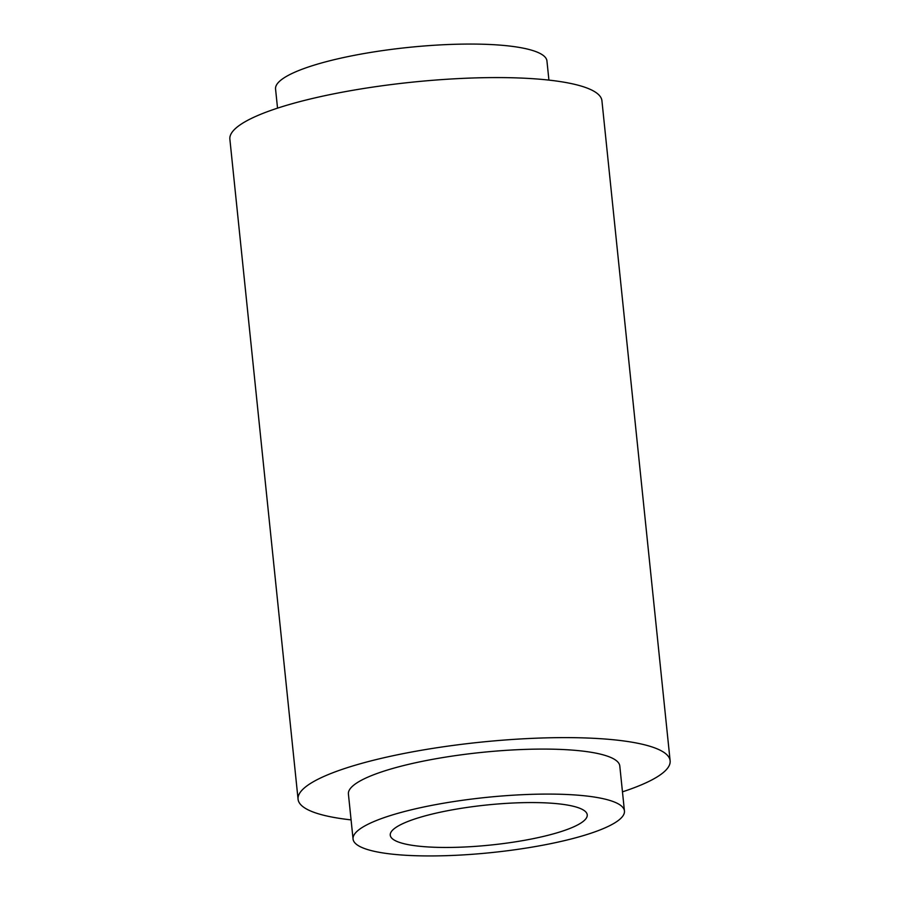 <?xml version="1.0" encoding="UTF-8"?>
<svg xmlns="http://www.w3.org/2000/svg" width="900" height="900" viewBox="0 0 900 900"><rect width="100%" height="100%" fill="white"/><g stroke="black" fill="none" stroke-linecap="round" stroke-linejoin="round"><path stroke-width="1.35" d="M548.921 80.111L546.941 60.964A136.418 27.709 174.1 0 0 498.397 45A136.418 27.709 174.1 0 0 352.541 55.688A136.418 27.709 174.1 0 0 275.558 89.01L277.537 108.157M622.462 791.842A187.02 37.991 174.1 0 0 670.129 760.793L601.931 100.766A187.02 37.991 174.1 0 0 535.376 78.874A187.02 37.991 174.1 0 0 335.419 93.521A187.02 37.991 174.1 0 0 229.871 139.207L298.069 799.234A187.02 37.991 174.1 0 0 351.079 819.889M670.129 760.793A187.02 37.991 174.1 0 0 603.574 738.911A187.02 37.991 174.1 0 0 403.627 753.548A187.02 37.991 174.1 0 0 298.069 799.234M624.442 810.99L619.796 765.99A136.418 27.709 174.1 0 0 571.252 750.026A136.418 27.709 174.1 0 0 425.396 760.714A136.418 27.709 174.1 0 0 348.412 794.036L353.059 839.036A136.418 27.709 174.1 0 0 401.603 855A136.418 27.709 174.1 0 0 547.459 844.312A136.418 27.709 174.1 0 0 624.442 810.99A136.418 27.709 174.1 0 0 575.899 795.026A136.418 27.709 174.1 0 0 430.054 805.714A136.418 27.709 174.1 0 0 353.059 839.036M425.498 846.776A99.011 20.115 174.1 0 0 531.36 839.025A99.011 20.115 174.1 0 0 587.239 814.837A99.011 20.115 174.1 0 0 552.004 803.25A99.011 20.115 174.1 0 0 446.152 811.001A99.011 20.115 174.1 0 0 390.262 835.189A99.011 20.115 174.1 0 0 425.498 846.776"/></g></svg>
